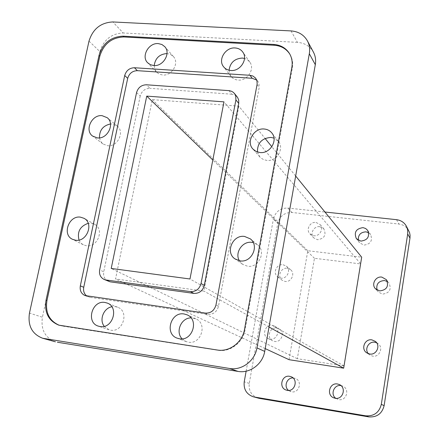 <?xml version="1.0" encoding="UTF-8"?>
<svg xmlns="http://www.w3.org/2000/svg" width="439" height="439" viewBox="0 0 439 439"><rect width="100%" height="100%" fill="white"/><g stroke="black" fill="none" stroke-linecap="round" stroke-linejoin="round"><path stroke-width="0.33" stroke-dasharray="2.19 1.65" d="M287.364 268.278L290.53 269.645C295.557 273.382 291.298 282.573 285.059 281.437L282.118 280.236C276.844 276.625 281.009 267.153 287.364 268.278M283.073 264.744L286.288 266.127C291.392 269.925 287.057 279.27 280.724 278.123L277.733 276.899C272.378 273.239 276.619 263.609 283.073 264.744M276.91 327.988L279.094 328.734C285.388 331.884 281.487 342.826 274.556 341.427L272.652 340.818C266.083 337.876 269.837 326.6 276.91 327.988M272.394 325.442L274.611 326.199C281.004 329.393 277.031 340.521 269.99 339.106L268.053 338.485C261.386 335.5 265.211 324.037 272.394 325.442M293.043 377.952L295.326 378.413C302.674 380.953 299.217 393.437 291.595 391.807L288.527 390.414M340.949 385.59L342.804 386.139C350.059 389.042 346.437 401.246 338.782 399.605L335.78 398.31M376.624 342.766L378.209 343.742C383.697 347.792 379.351 357.489 372.64 356.144L369.654 354.937L368.299 353.658M387.434 281.591L389.036 283.062C391.687 289.499 389.481 293.192 382.413 294.13L378.204 291.902L377.057 290.058M368.7 232.758L370.593 234.536C372.826 240.693 370.582 244.221 363.854 245.116L359.464 242.668L358.339 240.336M319.773 226.683L323.768 228.752C326.556 234.947 324.481 238.607 317.545 239.749L313.742 237.867C309.528 233.839 313.901 225.745 319.773 226.683M316.031 222.447L320.091 224.543C324.119 228.708 319.608 236.676 313.759 235.721L309.896 233.811C305.621 229.729 310.066 221.497 316.031 222.447M79.009 240.045L80.194 242.125L81.83 243.815L83.405 244.83L86.439 245.758C97.557 247.772 104.641 229.268 94.676 224.351L91.202 223.221L88.228 223.314M99.466 137.879L100.394 140.848L102.177 143.284L102.94 143.932L107.588 145.715C117.559 147.169 125.033 131.749 117.186 125.977L112.186 123.963L110.502 123.963M154.188 65.559L154.775 69.219L156.652 72.259L159.357 74.186L162.688 75.014C171.973 76.106 179.628 62.925 173.421 56.571L170.601 54.441L167.023 53.542M229.054 70.224L229.526 73.527L231.035 76.402C232.796 78.603 235.172 79.832 238.157 80.079C247.338 81.127 255.191 68.983 249.796 62.086L247.503 59.803L244.512 58.409M257.463 152.02L259.833 156.932L260.618 157.733L263.449 159.56L266.786 160.405C276.608 161.788 284.642 148.569 278.375 141.353L273.996 138.12M239.387 260.777L242.537 264.289L247.508 266.221C258.78 268.245 266.572 251.41 257.49 244.748L253.276 242.63M182.108 338.842L186.163 341.597L188.331 342.168C201.073 344.791 207.823 323.587 195.821 318.84L191.02 317.88M104.241 326.32L108.954 329.749L110.623 330.161C123.03 332.713 129.549 311.289 117.657 307.245L115.424 306.647L111.819 306.762M86.752 296.012L90.022 297.34L207.888 314.368C213.359 314.576 216.888 311.899 218.479 306.329L259.197 87.443L258.944 83.366L257.945 81.396L256.7 80.052M108.082 281.229C104.548 279.319 103.105 276.175 103.752 271.807L99.653 269.881M136.556 92.596L140.2 96.064C141.726 91.06 144.98 88.48 149.968 88.327L146.412 84.787M228.944 90.632L231.83 94.209L234.876 95.049L237.258 96.992M59.238 325.277L62.354 326.051L217.953 350.273C229.992 352.44 243.019 342.661 245.061 329.837L292.325 68.138C293.17 63.139 292.407 58.585 290.031 54.469L289.789 54.074M231.83 94.209L149.968 88.327M140.2 96.064L103.752 271.807M88.996 41.107L99.911 51.643C103.62 39.757 111.391 33.54 123.222 32.98L112.856 21.95M55.457 341.816C45.025 337.778 40.679 329.59 42.418 317.238L29.462 313.095M291.019 30.917L297.417 42.364C304.666 42.934 310.011 46.205 313.441 52.164M99.911 51.643L42.418 317.238M297.417 42.364L123.222 32.98M238.838 106.167L203.877 291.09L115.539 278.984L152.311 99.626L238.838 106.167L265.085 138.433M360.721 263.927L344.165 365.956L297.318 358.718L314.456 258.291L360.721 263.927L223.972 101.87M344.165 365.956L189.983 278.984M314.456 258.291L212.816 160.005M297.318 358.718L111.21 268.454M289.049 359.695L307.794 250.729L361.687 257.183M307.794 250.729L152.311 99.626M295.661 176.017L271.84 146.736M265.2 348.599L115.539 278.984M269.014 327.006L203.877 291.09M258.028 398.091C251.454 395.61 248.529 390.715 249.242 383.406L277.772 223.308C279.797 216.032 284.521 212.427 291.946 212.487L398.98 224.06C403.331 224.647 406.569 226.793 408.693 230.502M291.946 212.487L287.781 208.053C280.247 208.004 275.445 211.675 273.382 219.066L277.772 223.308M246.131 371.185L273.382 219.066M287.781 208.053L324.953 212.026M218.479 306.329L215.961 304.995M205.287 313.1L207.888 314.368M90.022 297.34L86.637 295.996M257.078 84.513L259.197 87.443M62.354 326.051L61.455 325.765M291.853 67.359L292.325 68.138M245.061 329.837L244.474 329.546M217.31 350.02L217.953 350.273M249.242 383.406L244.227 381.804M396.527 219.676L398.98 224.06M286.288 266.127L290.53 269.645M274.611 326.199L279.094 328.734M291.057 376.706L295.326 378.413M339.309 384.537L342.804 386.139M375.345 341.388L378.209 343.742M386.386 279.665L389.036 283.062M367.668 230.36L370.593 234.536M320.091 224.543L323.768 228.752M94.676 224.351L84.003 218.309M117.186 125.977L107.226 117.718M173.421 56.571L164.779 46.677M249.796 62.086L242.778 52.06M278.375 141.353L271.867 133.017M257.49 244.748L250.329 238.876M195.821 318.84L187.107 314.851M117.657 307.245L107.248 303.075M84.963 295.551L88.354 296.901M255.822 78.427L257.945 81.396M58.782 325.14L59.688 325.425M289.553 53.668L290.031 54.469M108.954 329.749L98.303 326.122M186.163 341.597L177.186 338.173M242.537 264.289L234.997 258.911M259.833 156.932L252.875 148.997M231.035 76.402L223.577 66.75M156.652 72.259L147.625 62.744M102.94 143.932L92.645 136.101M83.405 244.83L72.435 239.271M309.896 233.811L313.742 237.867M356.353 238.635L359.464 242.668M375.367 288.67L378.204 291.902M366.631 352.78L369.654 354.937M333.881 397.882L337.476 399.254M286.206 390.068L290.569 391.55M268.053 338.485L272.652 340.818M277.733 276.899L282.118 280.236"/><path stroke-width="0.66" d="M289.652 376.316L291.057 376.706C298.52 379.28 294.997 391.983 287.254 390.326L286.206 390.068C278.419 387.791 281.734 374.67 289.652 376.316M337.531 383.999L339.309 384.537C346.684 387.489 342.991 399.907 335.209 398.244L333.881 397.882C326.089 395.303 329.519 382.331 337.531 383.999M368.299 353.658C364.227 349.076 368.809 341.087 374.829 342.25L376.624 342.766M371.904 339.874L375.345 341.388C380.92 345.509 376.492 355.376 369.665 354.004L366.631 352.78C360.595 348.901 364.853 338.496 371.904 339.874M377.057 290.058C375.965 284.159 378.462 280.987 384.559 280.537L387.434 281.591M381.831 277.102L386.386 279.665C389.075 286.212 386.83 289.97 379.647 290.931L375.367 288.67C371.092 284.242 375.685 276.043 381.831 277.102M358.339 240.336C357.983 234.991 360.54 232.165 366.005 231.847L368.7 232.758M363.009 227.632L365.649 228.499L367.668 230.36C369.934 236.616 367.652 240.204 360.809 241.115L356.353 238.635C353.812 232.33 356.029 228.664 363.009 227.632M75.535 240.21C86.873 242.251 94.155 223.314 84.003 218.309L80.458 217.157C68.928 215.192 61.855 234.569 72.435 239.271L75.535 240.21M97.381 137.906C107.55 139.366 115.216 123.595 107.226 117.718L102.128 115.677C91.789 114.288 84.272 130.421 92.645 136.101L97.381 137.906M153.782 65.543C163.253 66.624 171.1 53.141 164.779 46.677L161.903 44.504L158.303 43.604C148.673 42.588 140.941 56.411 147.625 62.744L150.385 64.703L153.782 65.543M230.848 70.487C240.232 71.53 248.276 59.095 242.778 52.06C240.956 49.58 238.415 48.213 235.167 47.972C225.586 46.989 217.651 59.83 223.577 66.75C225.372 68.994 227.797 70.24 230.848 70.487M244.512 58.409L242.344 58.058C234.613 58.568 230.184 62.623 229.054 70.224M259.981 152.536C270.023 153.924 278.266 140.381 271.867 133.017C269.958 130.663 267.439 129.329 264.3 129.022C253.994 127.689 245.9 141.808 252.875 148.997L256.041 151.433L259.981 152.536M273.996 138.12L270.973 137.429C261.825 138.148 257.32 143.01 257.463 152.02M240.078 260.881C251.607 262.939 259.614 245.681 250.329 238.876L244.567 236.445C232.697 234.442 224.971 252.496 234.997 258.911L240.078 260.881M253.276 242.63L251.854 242.366C242.526 240.835 234.421 252.798 239.387 260.777M179.403 338.76C192.425 341.432 199.377 319.702 187.107 314.851L184.155 313.984C170.793 311.372 164.241 333.909 177.186 338.173L179.403 338.76M100.004 326.539C112.669 329.14 119.386 307.201 107.248 303.075L104.965 302.466C92.058 299.941 85.654 322.456 98.303 326.122L100.004 326.539M256.7 80.052L252.178 78.279L250.016 75.294L252.886 76.007L255.531 78.043L256.958 80.836L257.155 84.047L215.961 304.995C214.353 310.609 210.797 313.309 205.287 313.1L84.963 295.551C81.193 293.696 79.651 290.47 80.326 285.866L83.745 287.282C83.119 290.969 84.118 293.883 86.752 296.012M201.051 283.534L204.316 285.394C202.725 290.898 199.235 293.565 193.835 293.389L190.471 291.611C195.915 291.781 199.443 289.092 201.051 283.534L235.908 99.911L235.732 95.965L234.958 94.209L233.493 92.47L231.605 91.279L229.405 90.675L146.412 84.787C141.385 84.947 138.098 87.548 136.556 92.596L99.653 269.881C98.989 274.293 100.443 277.459 104.005 279.391L106.073 279.983L190.471 291.611M106.073 279.983L110.134 281.822L104.005 279.391M127.689 78.362L124.714 75.492C126.251 70.509 129.5 67.924 134.455 67.743L137.363 70.674C132.435 70.849 129.209 73.412 127.689 78.362L83.745 287.282M234.415 93.43L237.543 97.37L238.69 99.977L238.745 103.423L235.908 99.911M289.789 54.074C286.228 48.713 281.059 45.777 274.282 45.261L273.782 44.449C280.757 44.992 286.019 48.065 289.553 53.668C291.935 57.789 292.703 62.354 291.853 67.359L244.474 329.546C242.427 342.393 229.372 352.193 217.31 350.02L58.782 325.14C48.493 320.827 44.24 312.53 46.029 300.249L46.951 300.572C45.168 312.595 49.261 320.832 59.238 325.277M99.812 56.17L99.027 55.418C102.858 43.154 110.875 36.733 123.079 36.168L123.825 36.958C111.638 37.518 103.631 43.922 99.812 56.17L46.951 300.572M99.027 55.418L46.029 300.249M274.282 45.261L123.825 36.958M273.782 44.449L123.079 36.168M124.714 75.492L80.326 285.866M250.016 75.294L134.455 67.743M110.134 281.822L193.835 293.389M204.316 285.394L238.745 103.423M252.178 78.279L137.363 70.674M112.856 21.95C100.772 22.565 92.821 28.952 88.996 41.107L29.462 313.095C27.641 325.754 32.058 334.145 42.715 338.271L229.559 368.469C241.757 370.736 254.933 360.885 256.969 347.897L309.319 53.723C310.104 49.091 309.468 44.811 307.421 40.893C303.914 34.807 298.449 31.482 291.019 30.917L112.856 21.95M44.674 338.705L55.457 341.816L42.715 338.271M307.421 40.893L313.441 52.164C315.443 55.994 316.069 60.176 315.312 64.698L309.319 53.723M256.969 347.897L264.706 351.409C262.741 364.052 249.917 373.627 238.015 371.41L229.559 368.469M111.819 306.762C103.599 308.123 99 319.943 104.241 326.32M191.02 317.88C181.192 317.715 175.123 331.928 182.108 338.842M167.023 53.542C159.598 54.101 155.318 58.107 154.188 65.559M110.502 123.963C103.05 125.603 99.368 130.246 99.466 137.879M88.228 223.314C80.107 226.173 77.034 231.754 79.009 240.045M57.377 342.233L238.015 371.41M264.706 351.409L315.312 64.698M223.972 101.87L189.983 278.984L111.21 268.454L146.747 96.114L223.972 101.87M212.816 160.005L146.747 96.114M265.2 348.599L289.049 359.695L343.671 368.173L361.687 257.183L295.661 176.017M271.84 146.736L265.085 138.433M343.671 368.173L269.014 327.006M246.131 371.185L244.227 381.804C243.491 389.234 246.466 394.211 253.138 396.735L259.224 398.36L253.138 396.735M368.776 416.885L365.698 415.815C373.995 416.359 379.203 412.545 381.315 404.363L384.125 405.636C382.051 413.675 376.931 417.423 368.776 416.885L259.224 398.36M406.404 226.211L409.554 232.56L410.081 235.304L409.971 238.125L407.699 233.96L407.677 229.959L406.404 226.211C404.248 222.447 400.955 220.268 396.527 219.676L324.953 212.026M335.78 398.31C330.035 394.376 334.156 384.262 340.949 385.59M288.527 390.414C283.517 386.682 286.848 377.524 293.043 377.952M409.971 238.125L384.125 405.636M407.699 233.96L381.315 404.363M365.698 415.815L254.357 397.004"/></g></svg>
